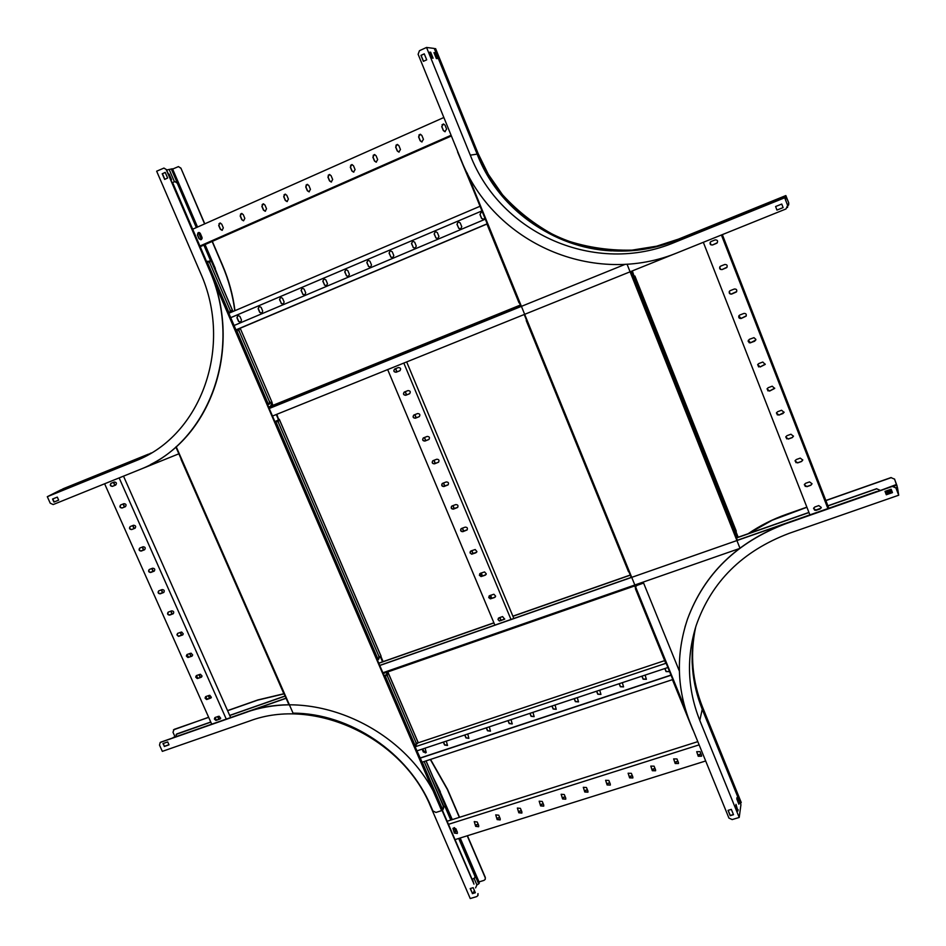 <?xml version="1.0" encoding="UTF-8"?>
<svg xmlns="http://www.w3.org/2000/svg" width="946" height="946" viewBox="0 0 946 946"><rect width="100%" height="100%" fill="white"/><g stroke="black" fill="none" stroke-linecap="round" stroke-linejoin="round"><path stroke-width="1.42" d="M675.811 253.362L272.483 416.051M178.865 453.808L141.699 468.802M828.85 508.239L722.342 234.62M827.916 508.57L721.408 234.998M805.531 483.323L804.337 484.766L806.843 486.682L810.852 485.263L812.058 483.773L809.54 481.904L805.531 483.323M814.778 507.009L813.572 508.51L816.091 510.355L820.087 508.948L821.305 507.423L818.787 505.602L814.778 507.009M809.894 514.872L703.327 242.294M796.26 459.555L795.066 460.927L797.573 462.913L801.581 461.482L802.776 460.052L800.257 458.112L796.26 459.555M786.942 435.692L785.771 436.993L788.255 439.062L792.263 437.608L793.446 436.248L790.951 434.226L786.942 435.692M777.588 411.735L776.441 412.953L778.913 415.128L784.08 412.385L781.597 410.257L777.588 411.735M768.211 387.694L767.1 388.806L769.536 391.1L774.668 388.428L772.22 386.193L768.211 387.694M758.787 363.56L757.734 364.541L760.123 366.977L765.208 364.411L762.795 362.034L758.787 363.56M749.327 339.33L748.156 341.423L750.024 342.89L754.683 341.222L755.889 339.401L753.974 337.663L749.327 339.33M739.831 315.018L738.968 315.692C738.341 317.679 739.086 318.601 741.179 318.459L746.098 316.165C746.666 314.202 745.909 313.303 743.852 313.457L739.831 315.018M730.312 290.599L729.591 291.096C728.739 293.154 729.425 294.147 731.66 294.064L736.437 291.947C737.23 289.902 736.532 288.932 734.321 289.027L730.312 290.599M720.746 266.098L720.225 266.405C719.078 268.51 719.705 269.563 722.094 269.575L726.682 267.635C727.758 265.53 727.119 264.49 724.754 264.502L720.746 266.098M711.144 241.502L710.884 241.632C709.405 243.749 709.949 244.872 712.504 244.99L716.832 243.217C718.25 241.088 717.695 239.988 715.164 239.894L711.144 241.502M814.601 510.119L813.737 507.931M805.353 486.457L804.49 484.246M796.083 462.712L795.219 460.477M786.776 438.873L785.901 436.626M777.435 414.951L776.548 412.681M768.057 390.923L767.171 388.64M758.645 366.823L757.746 364.517M749.244 342.736L748.286 340.3M739.713 318.329L738.802 315.988L741.179 318.459M730.194 293.946L729.271 291.605M720.627 269.468L719.717 267.115M711.037 244.896L710.115 242.543M814.518 510.083L813.702 508.002M805.283 486.421L804.455 484.317M796.012 462.677L795.184 460.56M786.694 438.838L785.866 436.697M777.352 414.904L776.512 412.752M767.975 390.887L767.135 388.723M758.621 366.918L757.711 364.588M749.161 342.7L748.251 340.383L750.663 342.759M739.63 318.282L738.767 316.07M730.111 293.899L729.248 291.687M720.556 269.421L719.681 267.198M710.954 244.86L710.091 242.625M812.058 483.773L810.864 485.121L806.855 486.54L804.337 484.79M821.305 507.423L820.099 508.806L816.091 510.213L813.572 508.51M802.787 459.886L801.593 461.352L797.584 462.795L795.066 460.974M793.469 436.071L792.287 437.49L788.278 438.944L785.759 437.064M784.128 412.184L782.945 413.544L778.936 415.022L776.418 413.047M774.727 388.203L769.559 390.994L767.052 388.936M765.29 364.151L760.146 366.882L757.663 364.718M755.807 340.028L750.698 342.677M746.276 315.822L741.215 318.376M736.686 291.557L731.057 294.123L729.425 293.26L729.354 291.415M727.036 267.21L722.141 269.515C720.06 269.669 719.315 268.759 719.906 266.76M717.305 242.791L712.551 244.943C710.328 245.049 709.63 244.068 710.446 241.987M513.844 618.471L406.674 361.916M511.006 619.464L403.824 363.063M489.697 595.613L488.715 597.565L490.395 598.853L494.592 597.494L495.633 596.157L493.895 594.242L489.697 595.613M499.003 617.844L497.974 619.512L499.393 621.025L504.644 619.181L502.586 616.579L499.003 617.844M494.864 625.105L387.671 369.579M480.355 573.311L479.362 575.227L481.041 576.575L485.263 575.18L486.291 573.891L484.565 571.928L480.355 573.311M470.978 550.939L469.985 552.819L471.664 554.202L475.885 552.795L476.914 551.553L475.199 549.531L470.978 550.939M461.565 528.471L461.021 528.814C460.17 530.682 460.797 531.628 462.901 531.652L467.04 529.985C467.88 528.116 467.241 527.182 465.16 527.147L461.565 528.471M452.129 505.933L451.632 506.228C450.71 508.108 451.313 509.078 453.465 509.125L457.557 507.482C458.467 505.602 457.852 504.644 455.712 504.596L452.129 505.933M442.645 483.311L442.22 483.56C441.214 485.452 441.794 486.445 443.993 486.516L448.026 484.908C449.019 483.016 448.416 482.022 446.24 481.952L442.645 483.311M433.138 460.619L432.771 460.808C431.672 462.724 432.251 463.729 434.486 463.836L438.459 462.251C439.535 460.335 438.956 459.342 436.733 459.236L433.138 460.619M423.595 437.832L423.3 437.986C422.105 439.902 422.661 440.931 424.943 441.061L428.845 439.512C430.016 437.584 429.46 436.567 427.178 436.437L423.595 437.832M414.017 414.975L413.792 415.081C412.515 416.997 413.035 418.037 415.377 418.203L419.196 416.678C420.462 414.762 419.929 413.721 417.612 413.556L414.017 414.975M404.403 392.022L404.249 392.093C402.878 394.009 403.386 395.073 405.763 395.274L409.523 393.773C410.883 391.845 410.375 390.781 407.998 390.592L404.403 392.022M394.754 368.999L394.683 369.023C393.217 370.938 393.69 372.015 396.126 372.251L399.803 370.773C401.258 368.857 400.773 367.781 398.349 367.545L394.754 368.999M501.167 620.541L499.902 617.525M491.861 598.333L490.584 595.294M482.531 576.055L481.242 572.992M473.154 553.682L471.865 550.607M463.765 531.238L462.464 528.14M454.328 508.723L453.016 505.602M444.857 486.114L443.544 482.98M435.361 463.422L434.037 460.276M425.818 440.659L424.494 437.49M416.252 417.813L414.916 414.62M406.65 394.884L405.302 391.668M397.013 371.873L395.653 368.633M501.002 620.6L499.736 617.584M491.707 598.392L490.43 595.353M482.365 576.114L481.088 573.051M473 553.741L471.711 550.667M463.599 531.297L462.298 528.199M454.163 508.771L452.862 505.661M444.703 486.173L443.39 483.039M435.195 463.493L433.871 460.335M425.665 440.718L424.328 437.549M416.098 417.872L414.75 414.679M406.484 394.943L405.148 391.727M396.847 371.932L395.499 368.692M495.302 596.997L491.128 598.605L488.987 596.11M501.061 620.304L504.75 619.015L499.5 620.86L498.152 619.642L498.388 618.187M486.055 574.553L481.786 576.315L479.681 573.773M476.642 552.216L471.51 554.025L470.138 552.819L470.351 551.352M467.206 529.807L462.086 531.581L460.844 530.623L460.986 528.849M457.722 507.316L452.637 509.054L451.277 507.766L451.585 506.264M448.203 484.742L443.154 486.457L441.9 485.428L442.16 483.607M438.648 462.086L434.616 463.706C432.535 463.706 431.896 462.748 432.712 460.856M429.046 439.346L425.085 440.942C422.945 440.919 422.33 439.949 423.229 438.033M419.421 416.524L415.519 418.097C413.331 418.049 412.728 417.056 413.709 415.128M409.748 393.619L405.905 395.18C403.682 395.097 403.102 394.08 404.167 392.141M400.04 370.643L396.268 372.168C393.985 372.05 393.43 371.021 394.6 369.07M880.277 490.525L876.729 488.81L880.194 490.324M176.145 734.403L210.816 722.129M219.07 719.244L220.453 718.759M229.736 715.507L285.148 696.09M378.802 663.276L493.942 622.929M501.108 620.422L504.573 619.204M512.933 616.284L630.32 575.144M736.461 537.967L808.996 512.543M815.357 510.32L820.726 508.44M827.939 505.909L876.729 488.81M176.713 734.084L175.649 736.804M176.914 733.883L210.769 722.023M219.023 719.126L220.548 718.593M229.689 715.401L285.101 695.984M378.755 663.158L493.895 622.811M512.886 616.165L630.273 575.026M736.414 537.836L808.948 512.425M815.062 510.284L820.927 508.227M827.892 505.791L876.717 488.68M880.3 490.525L896.394 484.506L897.104 486.008L894.561 479.161L891.132 477.671L894.561 479.161M172.278 738.117L286.106 698.29M379.76 665.511L877.013 491.53M172.858 737.785L286.059 698.172M379.713 665.405L631.23 577.391M737.372 540.249L877.001 491.388M230.647 717.565L123.524 476.181M226.271 719.09L119.161 477.943M205.932 696.504L205.069 698.113L206.654 699.543L211.36 697.32L209.776 695.275L205.932 696.504M215.25 717.423L214.387 719.055L215.96 720.462L220.678 718.227L219.082 716.217L215.25 717.423M211.727 724.187L104.628 483.808M196.591 675.503L195.716 677.1L197.3 678.554L201.143 677.312L202.054 676.035L200.434 674.262L196.591 675.503M187.213 654.431L186.338 656.016L187.923 657.505L191.778 656.24L192.677 654.987L191.068 653.178L187.213 654.431M177.813 633.3L176.926 634.861L178.522 636.374L182.696 634.932L183.264 633.867L181.667 632.023L177.813 633.3M168.376 612.086L168.092 612.228C167.087 613.966 167.631 614.924 169.712 615.089L173.224 613.741C174.23 611.991 173.686 611.045 171.604 610.88L168.376 612.086M158.904 590.801L158.656 590.931C157.604 592.669 158.136 593.639 160.241 593.816L163.717 592.48C164.77 590.73 164.237 589.76 162.133 589.583L158.904 590.801M149.397 569.457L149.196 569.551C148.096 571.301 148.605 572.283 150.745 572.472L154.186 571.136C155.286 569.386 154.766 568.404 152.625 568.215L149.397 569.457M139.866 548.03L139.701 548.101C138.542 549.863 139.05 550.844 141.214 551.057L144.608 549.732C145.767 547.971 145.258 546.977 143.094 546.776L139.866 548.03M130.3 526.532L130.17 526.579C128.963 528.341 129.46 529.334 131.648 529.571L135.006 528.246C136.212 526.484 135.716 525.491 133.528 525.255L130.3 526.532M120.698 504.951L120.615 504.987C119.362 506.749 119.835 507.754 122.058 508.014L125.369 506.689C126.622 504.928 126.137 503.911 123.926 503.674L120.698 504.951M111.06 483.311L111.025 483.323C109.712 485.085 110.185 486.102 112.432 486.374L115.696 485.062C117.008 483.288 116.535 482.271 114.289 482.011L111.06 483.311C110.008 485.121 110.54 486.102 112.657 486.256L112.432 486.374M219.129 719.362L217.864 716.512M209.823 698.432L208.546 695.57M200.481 677.442L199.204 674.569M191.116 656.382L189.827 653.485M181.715 635.251L180.414 632.33M172.29 614.049L170.978 611.116M162.818 592.764L161.506 589.819M153.323 571.419L152.01 568.451M143.804 550.004L142.468 547.013M134.237 528.507L132.901 525.503M124.647 506.938L123.299 503.922M115.022 485.298L113.674 482.259M218.881 719.445L217.615 716.595M209.574 698.526L208.309 695.653M200.245 677.525L198.967 674.652M190.879 656.465L189.59 653.568M181.478 635.334L180.178 632.425M172.042 614.131L170.741 611.199M162.582 592.858L161.269 589.914M153.086 571.514L151.762 568.546M143.556 550.099L142.231 547.107M134.001 528.601L132.665 525.598M124.411 507.032L123.063 504.017M114.785 485.393L113.425 482.354M110.422 484.399L111.131 486.008M120.047 506.027L120.757 507.635M129.637 527.584L130.347 529.181M139.204 549.07L139.913 550.667M148.735 570.485L149.433 572.07M158.23 591.829L158.928 593.402M167.702 613.091L168.4 614.663M177.127 634.293L177.824 635.854M186.539 655.412L187.225 656.973M195.905 676.461L196.602 678.022M205.247 697.45L205.932 698.999M214.553 718.357L215.239 719.906M211.064 697.923L207.458 699.271L205.566 696.705M220.394 718.83L216.752 720.19L214.848 717.647M201.699 676.946L198.116 678.294L196.248 675.681M192.133 656.051L188.751 657.245L186.906 654.597M182.862 634.79L178.451 636.161L177.162 634.837L177.529 633.442M173.402 613.599L169.015 614.971L167.82 613.93L168.128 612.204M163.895 592.338L159.531 593.698L158.254 592.326L158.691 590.907M154.364 571.006L150.036 572.365L148.747 570.958L149.232 569.527M144.608 549.732L140.493 550.95L139.299 549.839L139.736 548.089M135.207 528.128L131.872 529.441C129.815 529.311 129.259 528.353 130.205 526.567M125.57 506.571L122.282 507.884C120.201 507.742 119.645 506.772 120.639 504.975M115.66 485.073L112.657 486.256M172.29 182.637L174.951 181.608L177.257 183.169L196.342 227.584M268.629 407.087L520.371 305.05L268.629 407.087L270.639 406.236L271.821 402.724M198.577 232.799L201.451 239.48M203.863 245.097L210.52 260.576M174.856 181.62L177.481 183.146L196.531 227.501M198.778 232.716L201.616 239.338M204.064 245.014L210.721 260.517M171.971 182.424L206.405 261.687M238.357 329.953L240.296 328.487L272.117 402.558L271.053 403.138L269.314 401.281L239.338 331.526L269.314 401.281L269.515 403.966L268.498 404.498L236.453 329.953L235.613 330.296L228.27 313.232L235.861 330.189M172.881 183.725L172.077 182.673M173.106 183.701L206.606 261.604M228.731 313.067L236.062 330.119M200.197 246.705L451.384 135.988M199.902 246.019L451.088 135.254M221.719 224.131L219.969 223.031L218.692 225.479L220.3 229.228L222.062 230.327L223.327 227.891L221.719 224.131M200.375 233.591L198.625 232.503L197.371 234.927L198.979 238.664L200.753 239.752L201.983 237.328L200.375 233.591M192.677 229.216L443.851 117.505M243.24 214.588L241.502 213.489L240.178 215.948L241.786 219.72L243.548 220.82L244.837 218.372L243.24 214.588M264.927 204.975L263.201 203.875L261.853 206.346L263.449 210.13L265.199 211.242L266.536 208.77L264.927 204.975M286.792 195.29L285.089 194.167L283.694 196.662L285.302 200.469L287.028 201.581L288.4 199.098L286.792 195.29M308.834 185.511L307.154 184.399L305.712 186.894L307.32 190.725L309.023 191.837L310.442 189.342L308.834 185.511M331.065 175.66L329.397 174.537L327.907 177.056L329.515 180.899L331.206 182.022L332.673 179.504L331.065 175.66M353.473 165.727L351.841 164.592L350.292 167.135L351.9 171.001L353.568 172.125L355.081 169.594L353.473 165.727M376.07 155.712L374.462 154.576L372.866 157.131L374.474 161.009L376.118 162.144L377.679 159.59L376.07 155.712M398.857 145.601L397.285 144.466L395.629 147.044L397.237 150.946L398.845 152.081L400.465 149.515L398.857 145.601M421.833 135.42L420.296 134.285L418.581 136.863L420.178 140.788L421.762 141.924L423.441 139.346L421.833 135.42M445.01 125.144L443.508 124.009L441.723 126.61L443.319 130.548L444.857 131.683L446.607 129.094L445.01 125.144M197.679 233.201L199.168 232.539M218.999 223.741L220.513 223.079M240.485 214.21L242.022 213.536M262.16 204.596L263.709 203.91M284.001 194.911L285.562 194.214M306.019 185.144L307.604 184.435M328.215 175.294L329.835 174.584M350.599 165.361L352.231 164.639M373.173 155.357L374.829 154.624M395.925 145.258L397.604 144.513M418.877 135.077L420.58 134.32M442.019 124.813L443.745 124.044M197.726 233.13L199.098 232.527M219.046 223.67L220.43 223.055M240.532 214.139L241.94 213.512M262.196 204.525L263.627 203.898M284.048 194.841L285.491 194.202M306.066 185.073L307.533 184.423M328.262 175.223L329.752 174.561M350.647 165.29L352.16 164.628M373.221 155.286L374.746 154.6M395.984 145.187L397.533 144.502M418.924 135.006L420.497 134.308M442.066 124.742L443.662 124.032M222.31 230.268L220.501 229.18L218.893 225.432L219.933 223.043M201.001 239.705L199.192 238.617L197.584 234.88L198.589 232.503M243.548 220.82L241.987 219.685L240.379 215.913L241.443 213.5M265.459 211.195L263.65 210.095L262.042 206.311L263.142 203.875M287.288 201.533L285.479 200.434L283.871 196.626L285.006 194.178M309.295 191.802L307.497 190.69L305.889 186.87L307.06 184.399M331.49 181.987L329.693 180.875L328.085 177.032L329.291 174.537M353.863 172.089L352.066 170.978L350.469 167.111L351.711 164.604M376.413 162.121L374.64 160.986L373.031 157.107L374.332 154.576M399.153 152.058L397.391 150.922L395.783 147.02L397.131 144.466M422.07 141.912L420.331 140.777L418.723 136.851L420.119 134.285M445.188 131.683L443.461 130.536L441.853 126.598L443.319 124.009M230.718 317.679L482.034 210.863L230.706 317.667M228.826 313.28L480.142 206.228M261.936 313.327L259.902 312.298L258.329 308.621L259.133 306.374M240.722 322.314L238.699 321.285L237.127 317.62L237.907 315.385L236.926 317.69L238.498 321.356L240.485 322.397L241.49 320.091L239.917 316.425L237.943 315.373M236.015 329.988L487.32 223.871M283.327 304.281L281.281 303.24L279.709 299.539L280.536 297.281M304.896 295.152L302.838 294.111L301.266 290.398L302.105 288.116M326.63 285.952L324.561 284.912L322.988 281.175L323.851 278.881M348.542 276.67L346.461 275.629L344.888 271.88L345.775 269.563M370.631 267.316L368.538 266.275L366.965 262.503L367.864 260.174M392.897 257.891L390.793 256.851L389.22 253.055L390.154 250.714M415.341 248.396L413.236 247.344L411.652 243.536L412.61 241.171M437.974 238.806L435.858 237.753L434.285 233.922L435.266 231.545M460.797 229.145L458.668 228.092L457.084 224.249L458.101 221.849M483.808 219.413L481.656 218.349L480.083 214.482L481.124 212.058M235.956 329.87L487.273 223.753M234.076 325.495L485.393 219.129M262.728 311.092L261.155 307.403L259.18 306.35L258.14 308.68L259.712 312.369L261.699 313.41L262.728 311.092M281.104 303.311L283.091 304.364L284.143 302.022L282.558 298.321L280.595 297.257L279.531 299.61L281.281 303.24M302.661 294.171L304.647 295.235L305.724 292.882L304.139 289.157L302.176 288.092L301.076 290.457L302.838 294.111M324.383 284.971L326.37 286.035L327.47 283.658L325.897 279.921L323.934 278.857L322.811 281.234L324.561 284.912M346.295 275.688L348.282 276.752L349.405 274.375L347.832 270.615L345.869 269.539L344.722 271.928L346.461 275.629M368.372 266.334L370.359 267.411L371.518 264.998L369.945 261.226L367.982 260.15L366.8 262.562L368.538 266.275M390.639 256.898L392.614 257.986L393.808 255.562L392.223 251.766L390.284 250.678L389.066 253.114L390.793 256.851M413.083 247.391L415.058 248.479L416.275 246.043L414.703 242.223L412.763 241.135L411.51 243.583L413.236 247.344M435.716 237.801L437.679 238.9L438.932 236.441L437.359 232.61L435.432 231.51L434.143 233.969L435.858 237.753M458.538 228.14L460.477 229.239L461.778 226.756L460.205 222.913L458.29 221.802L456.953 224.285L458.668 228.092M482.637 212.353L481.337 212.022L479.965 214.517L481.538 218.384L483.465 219.496L484.931 217.982M687.352 715.306L635.712 588.459L635.771 586.52L637.131 585.338L643.611 583.079L679.346 671.045M697.805 741.64L447.139 821.246M699.118 744.869L448.451 824.321M675.184 763.517L678.495 763.505L678.424 762.5L676.969 758.94L673.658 758.928L675.184 763.517L673.682 758.881M698.231 756.256L701.589 756.185L701.506 755.227L700.052 751.644L696.705 751.703L698.231 756.256L696.717 751.656M705.669 760.974L455.038 839.622M652.314 770.718L655.59 770.765L655.531 769.713L654.076 766.165L650.801 766.106L652.314 770.718L650.824 766.059M629.622 777.872L632.85 777.955L632.815 776.867L631.36 773.331L628.12 773.237L629.622 777.872L628.144 773.189M607.107 784.967L610.3 785.097L610.276 783.962L608.822 780.45L605.617 780.308L607.107 784.967L605.641 780.261M584.77 792.003L587.927 792.18L587.915 791.01L586.461 787.51L583.304 787.32L584.77 792.003L583.315 787.273M562.61 798.98L565.732 799.193L565.732 797.998L564.265 794.522L561.144 794.285L562.61 798.98L561.167 794.238M540.615 805.909L543.702 806.158L543.714 804.928L542.259 801.463L539.173 801.203L540.615 805.909L539.196 801.156M518.798 812.78L521.849 813.075L521.873 811.81L520.406 808.357L517.367 808.061L518.798 812.78L517.391 808.014M497.147 819.603L500.162 819.922L500.198 818.645L498.731 815.204L495.728 814.873L497.147 819.603L495.751 814.825M475.661 826.366L478.641 826.721L478.688 825.42L477.233 821.991L474.253 821.636L475.661 826.366L474.277 821.577M454.34 833.083L457.285 833.461L457.344 832.137L455.889 828.731L452.945 828.341L454.34 833.083L452.968 828.294M700.986 753.938L697.829 754.932M677.904 761.211L674.782 762.192M655.01 768.424L651.912 769.405M632.295 775.59L629.232 776.56M609.756 782.697L606.729 783.655M587.395 789.744L584.403 790.69M565.2 796.745L562.243 797.679M543.193 803.686L540.261 804.608M521.341 810.568L518.443 811.479M499.665 817.403L496.804 818.302M478.168 824.179L475.318 825.078M456.823 830.907L454.009 831.794M701.057 754.116L697.9 755.109M677.975 761.388L674.853 762.37M655.081 768.601L651.995 769.583M632.366 775.767L629.303 776.725M609.827 782.874L606.8 783.82M587.466 789.922L584.474 790.868M565.282 796.91L562.314 797.845M543.264 803.852L540.332 804.774M521.423 810.746L518.514 811.656M499.748 817.569L496.875 818.479M478.238 824.356L475.4 825.243M456.894 831.085L454.08 831.972M678.495 763.505L675.231 763.304M701.613 756.02L698.278 756.043M655.625 770.588L652.373 770.505M632.909 777.789L629.681 777.647M610.3 785.097L607.178 784.742M587.986 792.003L584.853 791.778M565.803 799.015L562.693 798.755M543.773 805.98L540.71 805.685M521.92 812.886L518.905 812.555M500.245 819.744L497.253 819.366M478.723 826.544L475.779 826.142M457.379 833.284L454.458 832.847M472.089 879.295L474.821 877.853L474.975 875.83L474.916 877.652M444.845 806.229L450.804 820.087M454.056 827.655L455.617 831.286M458.704 838.463L474.857 876.079M444.975 806.004L450.994 820.016M454.269 827.644L455.806 831.227M458.893 838.404L474.975 875.83M383.662 674.593L384.573 676.272M414.939 746.902L421.798 762.831M160.56 742.338L245.771 712.527C314.876 686.157 409.358 729.945 439.24 803.911L472.882 881.648M384.383 675.846L383.875 675.089M384.537 675.657L385.791 674.924M666.15 663.229L415.117 746.796L422.093 762.192M442.409 810.273L472.704 880.714M670.974 675.089L419.965 758.065M671.045 675.243L420.024 758.207M672.795 679.535L421.786 762.299M646.425 679.122L643.185 679.003L642.015 676.142M664.825 668.562L666.067 671.589L669.354 671.636L666.126 671.4L664.943 668.515M664.671 660.627L417.813 742.941M619.122 683.733L620.363 686.737L623.568 686.891L620.434 686.548L619.252 683.698M596.548 691.23L597.777 694.222L600.947 694.423L597.86 694.033L596.678 691.183M578.574 701.719L575.464 701.447L574.281 698.621M551.908 706.059L553.15 709.015L556.236 709.311L553.233 708.814L552.062 706M529.855 713.379L531.096 716.323L534.135 716.654L531.191 716.122L530.008 713.331M512.306 723.761L509.315 723.383L508.132 720.592M486.256 727.852L487.497 730.773L490.466 731.175L487.604 730.572L486.433 727.793M464.711 735.007L465.952 737.915L468.873 738.341L466.071 737.714L464.888 734.947M447.564 745.282L444.691 744.798L443.52 742.054M422.117 749.161L423.347 752.035L426.208 752.519L423.477 751.833L422.306 749.09M667.9 667.533L416.879 750.888M641.885 676.177L643.126 679.193L646.366 679.299L645.125 675.101M623.568 686.891L622.326 682.669M600.947 694.423L599.729 690.178M574.139 698.68L575.369 701.648L578.503 701.897L577.297 697.628M556.236 709.311L555.042 705.018M534.135 716.654L532.965 712.35M507.967 720.651L509.208 723.584L512.212 723.938L511.053 719.622M490.466 731.175L489.319 726.835M468.873 738.341L467.75 734.001M443.331 742.113L444.573 745.01L447.458 745.46L446.346 741.108M426.208 752.519L425.097 748.168M693.028 729.922L672.535 679.878M520.974 306.539L457.793 151.738M457.58 151.892L480.071 206.051M519.011 302.826L486.989 224.178M524.226 314.51L526.579 320.304M631.278 577.509L526.224 320.564M634.388 585.136L635.606 588.128M635.629 588.211L635.854 588.802M666.114 663.134L635.464 588.814M737.419 540.367L735.089 534.514L735.917 533.26L735.125 530.304L635.345 279.176L634.092 277.001L633.501 277.237L634.092 277.001M630.58 271.608L632.992 277.675L634.08 277.001M632.342 270.887L634.104 276.291L632.011 271.029M633.915 277.06L634.423 276.126M736.248 531.108L736.047 532.042L735.007 530.233L634.518 276.327M736.083 531.983L738.164 537.222M736.023 532.042L737.88 537.47M228.601 313.114L230.245 312.499L230.055 309.921L210 263.284L208.144 261.179L206.11 261.806M213.808 280.891L441.64 810.627L435.976 812.437L432.925 810.994L430.927 806.359C408.554 752.685 349.76 713.166 293.059 713.154L176.181 446.689M444.017 806.985L424.565 762.511L443.095 805.625L443.485 808.688L442.054 810.462M418.026 742.35L417.221 743.769L415.897 742.338L387.493 676.26L415.897 742.338L416.252 745.342L414.797 746.973L421.644 762.902L422.602 762.027M380.99 656.134L380.126 657.34L378.707 655.803L278.467 422.578L378.707 655.803L379.027 658.735L377.478 660.19L384.419 676.343L385.448 675.042M268.498 404.498L267.683 404.876L274.919 421.703L276.291 420.923M230.209 312.523L228.27 313.232M274.908 421.68L276.729 420.745M386.524 674.841L387.162 673.327L387.493 676.26L385.956 674.865M277.485 421.029L278.254 419.87L278.467 422.578L276.74 420.745M238.617 329.149L239.338 331.526L237.529 329.551L236.453 329.953M424.222 761.495L424.565 762.511L424.033 761.554M175.861 446.973L181.265 459.283M289.05 704.995L181.159 459.389M444.348 806.985L445.223 805.484L426.055 760.88M232.562 311.695L230.055 309.921L210 263.284L209.799 260.765L211.005 260.493M271.869 402.7L273.004 405.314M276.847 414.289L278.632 419.527L276.445 414.443M278.254 419.87L279.023 419.338M380.895 656.453L383.118 661.632M387.162 673.327L387.659 672.204M271.975 404.037L272.59 405.479M277.746 420.083L278.632 419.527M380.588 656.831L382.763 661.893M270.994 403.162L269.776 403.031M386.654 673.505L387.434 672.511M209.031 261.699L209.776 260.777M232.054 311.908L230.505 311.719M785.121 198.778L786.634 198.163L785.854 196.248L786.847 198.589L786.091 196.153L788.739 202.929L788.668 204.963M786.717 198.14L788.751 202.893L787.793 206.062M785.854 196.248L677.927 239.586C600.332 272.507 507.044 231.841 477.127 154.127L434.261 48.447L426.54 47.454L470.292 155.156C500.812 234.336 595.814 275.794 674.865 242.294L677.927 239.586M426.54 47.454L419.456 50.706L418.12 54.277L460.856 159.259C493.422 243.536 594.443 287.738 678.767 252.204L786.008 208.948L787.616 205.377L784.695 197.773L785.688 195.881M787.616 205.377L784.955 198.341L785.984 196.662M434.451 48.908L435.586 48.684M434.108 52.952L436.484 58.546M429.992 52.468L432.405 58.12M776.962 210.047L775.614 206.535L776.938 210.095L783.111 207.6L776.962 210.047M787.628 205.329L787.557 207.446M423.512 61.277L421.1 55.365L424.281 53.91M436.366 58.534L437.17 58.617L434.782 52.716L433.966 52.621L436.366 58.534M432.287 58.108L433.102 58.191L430.678 52.231L429.851 52.136L432.287 58.108M424.257 53.839L420.958 55.353L423.394 61.336L426.693 59.835L424.257 53.839M784.695 197.773L674.865 242.294M783.111 207.6L781.751 204.052L775.578 206.547M780.958 198.045L774.762 200.718L780.958 198.045M780.391 199.074L774.124 201.77L780.391 199.074M173.473 729.851L208.64 717.257M227.56 710.6L257.903 699.934L284.084 693.69M174.218 729.354L208.688 717.352M227.608 710.706L257.726 700.123L284.155 693.844M175.034 736.816L173 732.263L174.017 729.543M168.163 745.01L168.814 744.384M160.181 742.48L159.519 745.117L162.334 751.361L249.531 721.018C314.32 696.445 402.653 737.466 430.667 806.666L470.245 898.546L476.678 896.607L477.884 895.602L477.907 893.852M160.761 742.149L245.96 712.338C259.582 707.584 273.914 705.077 288.968 704.805M473.154 893.178L474.384 890.482M475.566 887.892L476.914 884.948L474.171 878.574M459.106 838.345L478.676 883.895L476.914 884.948M478.676 883.895L479.114 883.067M478.771 881.991L483.985 880.383L485.18 879.402L485.322 877.439L485.274 879.201M430.324 759.484L447.375 789.472L459.342 817.368M467.241 835.791L485.203 877.675M430.548 759.402L447.505 789.26L459.531 817.309M467.43 835.732L485.322 877.439M422.401 749.066L425.546 752.85M422.484 749.516L425.298 752.91M473.958 884.155L472.527 879.165M168.967 744.727L164.462 746.299L163.209 743.497M478.026 893.603L477.978 895.401M475.259 892.539L472.456 893.379L470.363 888.519M472.87 881.282L473.757 883.659M472.338 893.639L475.341 892.728L473.166 887.667L470.174 888.578L472.456 893.379M164.261 746.5L169.015 744.845L167.702 741.924L162.949 743.58L164.462 746.299M740.411 803.391L741.144 802.35M684.951 627.139L687.529 619.015C704.285 573.855 736.946 542.082 785.499 523.694L892.397 486.291L895.909 487.947L892.409 486.421L785.487 523.836C736.91 542.235 704.25 574.021 687.482 619.192C675.763 654.218 676.733 688.972 690.403 723.453L728.928 818.077L732.169 819.579L739.216 817.45L740.931 804.691L702.239 709.311C691.656 682.764 689.374 655.649 695.405 627.955M895.897 487.817L898.452 494.498L897.518 487.746L898.7 495.219L789.212 533.319C742.48 551.01 711.463 581.743 696.173 625.519C686.181 657.482 687.387 689.126 699.792 720.426L702.239 709.311M895.909 487.947L898.7 495.219M897.305 487.237L895.862 487.746M897.364 487.308L894.538 479.031M897.234 487.036L896.394 484.506M748.475 533.615L772.314 520.17L806.926 507.269M825.882 500.6L891.132 477.671M748.109 533.745C759.922 525.657 772.764 519.153 786.623 514.257L806.879 507.151M825.834 500.481L891.12 477.541M891.215 489.366L885.101 491.506M891.629 490.466L886.887 492.121L886.993 492.913L891.912 491.199M736.757 798.755L738.471 803.237M735.799 805.484L737.525 810.013M733.422 814.494L730.253 815.452L728.172 810.332M892.409 492.488L886.296 494.628L885.042 491.364M887.135 492.866L891.853 491.033M892.456 492.618L891.156 489.224L885.007 491.376L886.307 494.758L892.456 492.618M739.216 817.45L699.792 720.426M733.505 814.695L731.341 809.374L728.053 810.367L730.217 815.7L733.505 814.695M739.051 802.87L738.861 804.218L736.922 797.62L738.495 803.048M738.117 809.634L737.927 811.006L735.964 804.337L737.561 809.811M178.368 166.602L180.899 168.116L204.785 223.835M212.318 241.372L222.594 265.353C228.849 279.992 232.976 295.105 234.975 310.666M180.899 168.116L204.608 223.918M212.129 241.455L222.393 265.4C228.648 280.063 232.775 295.176 234.774 310.749M172.361 169.18L178.451 166.602L180.686 168.14M166.626 169.984L172.089 168.861M163.871 168.069L166.461 169.618L163.954 168.069L156.658 171.202L200.41 272.755C233.627 346.39 201.06 435.385 135.976 460.737L150.26 453.56M166.461 169.618L209.184 268.96C242.46 343.256 213.642 432.996 150.662 464.462M166.236 169.641L208.983 269.019C244.068 347.04 210.095 441.143 141.663 468.814L53.177 504.561L50.233 503.189L47.3 496.697L135.976 460.737M134.403 461.388L146.488 455.168L60.674 489.969L47.3 496.697M142.219 457.521L145.719 456.102M169.263 169.712L174.419 181.691M170.824 179.74L171.545 179.657L169.145 174.088L168.423 174.17M164.841 179.314L162.44 173.721L165.243 172.432M58.664 500.15L57.304 497.111L52.55 499.027L53.922 502.066L58.664 500.15L54.17 501.936L52.81 498.92M65.25 488.467L60.556 490.371L65.25 488.467M58.167 492.038L53.425 493.954L58.167 492.038M162.215 173.745L164.651 179.409L167.643 178.037L165.207 172.373L162.44 173.721M146.488 455.168L148.037 454.518M170.966 179.728L168.494 174.336M520.537 305.44L268.794 407.454M625.353 264.265L269.243 408.495M383.201 673.505L634.707 585.929L383.213 673.528M382.882 672.76L738.992 548.704M685.424 709.275L467.088 172.881M526.26 320.564L628.499 571.715M633.702 277.332L735.728 534.064M739.89 548.018L627.044 264.159M736.272 531.167L634.896 275.996L736.272 531.132M631.798 271.112L633.95 276.539M735.929 533.166L737.62 537.423M442.811 809.918L422.377 762.393M415.531 746.465L385.176 675.858M378.234 659.717L275.735 421.325M229.121 312.901L207.008 261.474M210.993 260.457L232.941 311.53M279.236 419.303L381.049 656.276M387.943 672.334L418.097 742.515M425.996 760.903L445.199 805.602M382.539 661.833L380.458 656.985M278.479 419.657L276.267 414.514M272.424 405.55L271.951 404.474M477.21 154.316L478.286 153.95L435.562 48.613M678.424 239.385L678.436 239.137C601.088 271.951 508.085 231.427 478.286 153.95L435.609 48.636M478.321 153.95L488.337 174.348L502.492 194.734C519.118 212.945 538.392 227.478 560.339 238.333C583.339 246.776 607.226 250.702 631.975 250.134L656.63 246.185L678.436 239.137L785.854 195.562L678.412 239.161C601.053 271.975 508.037 231.439 478.227 153.962L435.503 48.601M611.423 250.879C552.984 247.994 499.594 209.22 477.671 154.151L434.912 48.743M470.292 155.156L477.127 154.127M440.056 791.849L452.283 819.614M460.182 838.002L479.031 881.897M440.02 793.398L440.493 792.854L434.971 781.633M445.105 805.767L451.207 819.957M454.518 827.667L456.019 831.167M433.055 777.174L440.316 791.755M896.737 485.499L896.512 484.707M893.899 486.185L896.607 485.227M701.802 708.223L702.653 707.442C692.2 681.262 689.87 654.49 695.665 627.151M741.226 802.551L702.582 707.277M741.215 802.657L702.63 707.537C692.176 681.333 689.847 654.549 695.641 627.186M740.801 803.13L702.192 707.963C696.138 692.957 692.779 677.466 692.129 661.467M215.061 268.593L220.773 283.031M172.621 169.062L197.537 227.052M200.221 233.307L202.089 237.635M205.057 244.565L215.333 268.487M171.297 168.967L177.139 182.554M148.534 454.115L62.814 488.893M148.238 454.719L145.826 455.665M148.487 454.588L151.242 452.968M151.194 453.004L149.976 453.524L151.194 453.004M692.839 729.815L672.488 679.831M665.665 663.075L635.416 588.767M283.552 693.04L181.064 459.413M418.12 742.409L387.978 672.228M381.072 656.181L279.295 419.267M272.117 402.558L240.296 328.487M233 311.506L211.064 260.446M786.836 198.589L785.286 199.216M785.854 195.562L678.436 239.137M434.521 780.58L452.022 819.697M459.922 838.085L479.291 883.186M173.319 737.419L175.589 736.627M741.215 802.445L702.642 707.348C692.224 681.226 689.894 654.526 695.641 627.245M204.797 244.683L219.389 279.803M172.184 168.755L197.276 227.17M199.665 232.751L202.113 238.427"/></g></svg>
